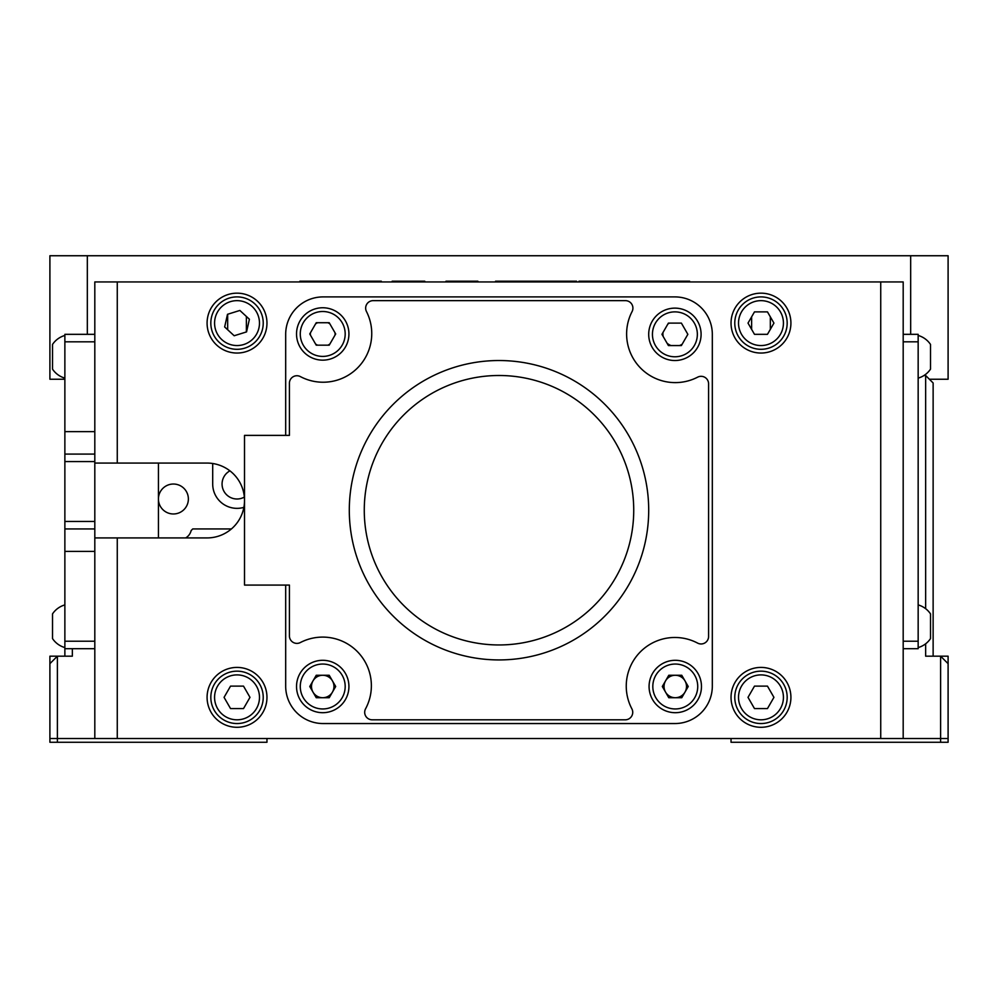 <?xml version="1.0" encoding="UTF-8"?>
<svg xmlns="http://www.w3.org/2000/svg" width="998" height="998" viewBox="0 0 998 998"><rect width="100%" height="100%" fill="white"/><g stroke="black" fill="none" stroke-linecap="round" stroke-linejoin="round"><path stroke-width="1.5" d="M731.035 738.52L731.035 742.263L940.615 742.263L940.615 656.185L948.1 656.185L948.1 742.263L940.615 742.263M49.9 742.263L49.9 656.185L57.385 656.185L57.385 742.263L49.9 742.263M57.385 742.263L266.965 742.263L266.965 738.52M231.411 528.94L192.739 528.94L191.142 530.549A11.602 11.602 0 0 1 185.678 537.922M229.927 470.856A14.97 14.97 0 0 0 237.025 499A14.97 14.97 0 0 0 244.348 497.079M212.699 463.496L212.699 484.03A24.326 24.326 0 0 0 243.874 507.371M173.403 513.97A14.97 14.97 0 0 0 188.373 499A14.97 14.97 0 0 0 173.403 484.03A14.97 14.97 0 0 0 158.433 499A14.97 14.97 0 0 0 173.403 513.97M610.576 281.935L610.576 281.187L579.04 281.187L620.457 281.187L620.457 281.935M620.457 281.187L689.593 281.187L689.593 281.935M688.37 281.187L688.37 281.935M521.043 281.935L521.043 281.187L535.789 281.187L520.382 281.187L520.557 281.935M521.804 281.935L521.804 281.187L531.672 281.187L516.602 281.187L520.382 281.187L520.382 281.935M516.602 281.187L495.582 281.187L516.602 281.187M381.099 281.935L381.099 281.187L344.422 281.187L381.298 281.187L381.298 281.935M299.887 281.935L299.887 281.187L344.422 281.187L344.422 281.935M925.645 608.693L925.645 375.498L933.13 382.983L933.13 656.185M948.1 738.52L880.735 738.52L880.735 281.935L903.19 281.935L903.19 738.52M925.645 643.797L925.645 656.185L940.615 656.185L948.1 663.67M923.998 375.498L925.645 375.498M158.433 537.922L158.433 463.072M64.87 656.185L64.87 641.215L94.81 641.215L94.81 528.94L64.87 528.94L64.87 521.455L94.81 521.455L94.81 528.94M72.355 648.7L72.355 656.185L57.385 656.185L49.9 663.67M94.81 738.52L94.81 537.922L117.265 537.922L117.265 738.52L49.9 738.52M445.994 281.935L445.994 281.187L477.842 281.187L477.842 281.935M335.453 281.187L335.453 281.935M302.207 281.187L302.207 281.935M561.762 281.187L536.088 281.187L567.263 281.187L561.762 281.187L561.762 281.935M564.643 281.187L564.643 281.935M567.263 281.187L569.584 281.187L567.263 281.187L567.263 281.935M569.584 281.187L576.507 281.187L569.584 281.187M549.898 281.935L549.898 281.187L536.001 281.187L550.659 281.187L550.659 281.935M392.301 281.935L392.301 281.187L424.038 281.187L424.038 281.935M392.189 281.187L424.736 281.187L392.189 281.187M94.81 648.7L64.87 648.7M64.87 641.215L64.87 528.94M94.81 521.455L94.81 461.575L64.87 461.575L64.87 454.09L94.81 454.09L94.81 461.575M64.87 521.455L64.87 461.575M880.735 281.935L94.81 281.935L94.81 454.09L94.81 341.815L64.87 341.815L64.87 334.33L94.81 334.33M64.87 454.09L64.87 341.815M64.87 378.117A22.181 22.181 0 0 1 52.52 369.135L52.52 344.435A22.181 22.181 0 0 1 64.87 335.453M64.87 647.577A22.181 22.181 0 0 1 52.52 638.595L52.52 613.895A22.181 22.181 0 0 1 64.87 604.913M930.51 352.069L930.51 369.135A22.181 22.181 0 0 1 918.16 378.117M918.16 335.453A22.181 22.181 0 0 1 930.51 344.435L930.51 361.501M930.51 364.769L930.51 363.634M930.51 349.936L930.51 355.65M918.16 604.913A22.181 22.181 0 0 1 930.51 613.895L930.51 638.595A22.181 22.181 0 0 1 918.16 647.577M930.51 630.961L930.51 634.229M930.51 627.38L930.51 625.11M903.19 641.215L918.16 641.215L918.16 648.7L903.19 648.7M903.19 334.33L918.16 334.33L918.16 341.815L903.19 341.815M918.16 641.215L918.16 341.815M289.42 383.232L289.42 435.377L289.42 383.232A7.485 7.485 0 0 1 300.398 376.608A48.653 48.653 0 0 0 366.466 311.526A7.485 7.485 0 0 1 373.14 300.648L625.422 300.648A7.485 7.485 0 0 1 632.071 311.576A48.653 48.653 0 0 0 697.652 377.157A7.485 7.485 0 0 1 708.58 383.806L708.58 636.475A7.485 7.485 0 0 1 697.602 643.099A48.653 48.653 0 0 0 631.871 708.83A7.485 7.485 0 0 1 625.247 719.808L372.179 719.808A7.485 7.485 0 0 1 365.58 708.78A48.653 48.653 0 0 0 300.348 642.55A7.485 7.485 0 0 1 289.42 635.901L289.42 585.077L289.42 635.901M289.42 435.377L244.51 435.377L244.51 585.077L289.42 585.077M285.678 585.077L285.678 686.125A37.425 37.425 0 0 0 323.103 723.55L674.898 723.55A37.425 37.425 0 0 0 712.322 686.125L712.322 334.33A37.425 37.425 0 0 0 674.898 296.905L323.103 296.905A37.425 37.425 0 0 0 285.678 334.33L285.678 435.377M207.085 323.103A29.94 29.94 0 0 0 237.025 353.043A29.94 29.94 0 0 0 266.965 323.103A29.94 29.94 0 0 0 237.025 293.163A29.94 29.94 0 0 0 207.085 323.103M207.085 697.353A29.94 29.94 0 0 0 237.025 727.293A29.94 29.94 0 0 0 266.965 697.353A29.94 29.94 0 0 0 237.025 667.413A29.94 29.94 0 0 0 207.085 697.353M731.035 697.353A29.94 29.94 0 0 0 760.975 727.293A29.94 29.94 0 0 0 790.915 697.353A29.94 29.94 0 0 0 760.975 667.413A29.94 29.94 0 0 0 731.035 697.353M731.035 323.103A29.94 29.94 0 0 0 760.975 353.043A29.94 29.94 0 0 0 790.915 323.103A29.94 29.94 0 0 0 760.975 293.163A29.94 29.94 0 0 0 731.035 323.103M117.265 738.52L880.735 738.52M117.265 281.935L117.265 463.072L207.085 463.072A37.425 37.425 0 0 1 244.51 500.497A37.425 37.425 0 0 1 207.085 537.922L117.265 537.922M117.265 463.072L94.81 463.072M687.597 334.792A12.35 12.35 0 0 0 687.622 333.918M669.384 323.103A12.35 12.35 0 0 0 667.849 324.088M663.009 332.459A12.35 12.35 0 0 0 663.183 336.501M667.026 343.15A12.35 12.35 0 0 0 671.043 345.558M679.501 345.558A12.35 12.35 0 0 0 682.158 344.21M335.029 335.116A12.35 12.35 0 0 0 335.029 332.796M329.876 323.888A12.35 12.35 0 0 0 327.868 322.728M317.589 322.728A12.35 12.35 0 0 0 315.58 323.888M310.428 332.796A12.35 12.35 0 0 0 310.428 335.116M315.58 344.023A12.35 12.35 0 0 0 317.589 345.183M327.868 345.183A12.35 12.35 0 0 0 329.876 344.023M335.029 687.659A12.35 12.35 0 0 0 335.029 685.339M329.876 676.432A12.35 12.35 0 0 0 327.868 675.272M317.589 675.272A12.35 12.35 0 0 0 315.58 676.432M310.428 685.339A12.35 12.35 0 0 0 310.428 687.659M315.58 696.567A12.35 12.35 0 0 0 317.589 697.727M327.868 697.727A12.35 12.35 0 0 0 329.876 696.567M687.572 687.659A12.35 12.35 0 0 0 687.572 685.339M682.42 676.432A12.35 12.35 0 0 0 680.411 675.272M670.132 675.272A12.35 12.35 0 0 0 668.124 676.432M662.971 685.339A12.35 12.35 0 0 0 662.971 687.659M668.124 696.567A12.35 12.35 0 0 0 670.132 697.727M680.411 697.727A12.35 12.35 0 0 0 682.42 696.567M499 659.928A149.7 149.7 0 0 1 349.3 510.228A149.7 149.7 0 0 1 499 360.528A149.7 149.7 0 0 1 648.7 510.228A149.7 149.7 0 0 1 499 659.928M499 375.498A134.73 134.73 0 0 0 364.27 510.228A134.73 134.73 0 0 0 499 644.957A134.73 134.73 0 0 0 633.73 510.228A134.73 134.73 0 0 0 499 375.498M256.286 340.867A26.198 26.198 0 0 1 219.261 342.364A26.198 26.198 0 0 1 217.764 305.338A26.198 26.198 0 0 1 254.789 303.841A26.198 26.198 0 0 1 256.286 340.867M234.181 335.752L224.65 326.957L227.494 314.308L239.869 310.453L249.4 319.248L246.556 331.897L234.181 335.752M210.828 697.353A26.198 26.198 0 0 1 237.025 671.155A26.198 26.198 0 0 1 263.223 697.353A26.198 26.198 0 0 1 237.025 723.55A26.198 26.198 0 0 1 210.828 697.353M249.987 697.353L243.512 708.58L230.538 708.58L224.063 697.353L230.538 686.125L243.512 686.125L249.987 697.353M734.778 697.353A26.198 26.198 0 0 1 760.975 671.155A26.198 26.198 0 0 1 787.173 697.353A26.198 26.198 0 0 1 760.975 723.55A26.198 26.198 0 0 1 734.778 697.353M767.462 686.125L773.937 697.353L767.462 708.58L754.488 708.58L748.013 697.353L754.488 686.125L767.462 686.125M734.778 323.103A26.198 26.198 0 0 1 760.975 296.905A26.198 26.198 0 0 1 787.173 323.103A26.198 26.198 0 0 1 760.975 349.3A26.198 26.198 0 0 1 734.778 323.103M773.937 323.103L767.462 334.33L754.488 334.33L748.013 323.103L754.488 311.875L767.462 311.875L773.937 323.103M296.531 333.956A26.198 26.198 0 0 1 322.728 307.758A26.198 26.198 0 0 1 348.926 333.956A26.198 26.198 0 0 1 322.728 360.153A26.198 26.198 0 0 1 296.531 333.956A26.198 26.198 0 0 0 322.728 360.153A26.198 26.198 0 0 0 348.926 333.956M316.241 322.728L329.215 322.728L335.69 333.956L329.215 345.183L316.241 345.183L309.767 333.956L316.241 322.728M296.531 686.499A26.198 26.198 0 0 1 322.728 660.302A26.198 26.198 0 0 1 348.926 686.499A26.198 26.198 0 0 1 322.728 712.697A26.198 26.198 0 0 1 296.531 686.499A26.198 26.198 0 0 0 322.728 712.697A26.198 26.198 0 0 0 348.926 686.499M329.215 697.727L316.241 697.727L309.767 686.499L316.241 675.272L329.215 675.272L335.69 686.499L329.215 697.727M333.956 686.499A11.228 11.228 0 0 1 322.728 697.727A11.228 11.228 0 0 1 311.501 686.499A11.228 11.228 0 0 1 322.728 675.272A11.228 11.228 0 0 1 333.956 686.499M649.074 686.499A26.198 26.198 0 0 1 675.272 660.302A26.198 26.198 0 0 1 701.469 686.499A26.198 26.198 0 0 1 675.272 712.697A26.198 26.198 0 0 1 649.074 686.499A26.198 26.198 0 0 0 675.272 712.697A26.198 26.198 0 0 0 701.469 686.499M668.785 675.272L681.759 675.272L688.233 686.499L681.759 697.727L668.785 697.727L662.31 686.499L668.785 675.272M686.499 686.499A11.228 11.228 0 0 1 675.272 697.727A11.228 11.228 0 0 1 664.044 686.499A11.228 11.228 0 0 1 675.272 675.272A11.228 11.228 0 0 1 686.499 686.499M648.7 334.33A26.198 26.198 0 0 1 674.898 308.132A26.198 26.198 0 0 1 701.095 334.33A26.198 26.198 0 0 1 674.898 360.528A26.198 26.198 0 0 1 648.7 334.33A26.198 26.198 0 0 0 674.898 360.528A26.198 26.198 0 0 0 701.095 334.33M661.936 334.33L668.41 323.103L681.385 323.103L687.859 334.33L681.385 345.558L668.41 345.558L661.936 334.33M910.675 334.33L910.675 255.738L948.1 255.738L948.1 379.24L929.388 379.24M64.87 379.24L49.9 379.24L49.9 255.738L87.325 255.738L87.325 334.33M87.325 255.738L910.675 255.738M64.87 551.395L94.81 551.395M64.87 431.635L94.81 431.635M220.521 307.883A22.455 22.455 0 0 0 221.806 339.607A22.455 22.455 0 0 0 253.529 338.322A22.455 22.455 0 0 0 252.244 306.598A22.455 22.455 0 0 0 220.521 307.883M259.48 697.353A22.455 22.455 0 0 0 237.025 674.898A22.455 22.455 0 0 0 214.57 697.353A22.455 22.455 0 0 0 237.025 719.808A22.455 22.455 0 0 0 259.48 697.353M783.43 697.353A22.455 22.455 0 0 0 760.975 674.898A22.455 22.455 0 0 0 738.52 697.353A22.455 22.455 0 0 0 760.975 719.808A22.455 22.455 0 0 0 783.43 697.353M783.43 323.103A22.455 22.455 0 0 0 760.975 300.648A22.455 22.455 0 0 0 738.52 323.103A22.455 22.455 0 0 0 760.975 345.558A22.455 22.455 0 0 0 783.43 323.103M345.183 333.956A22.455 22.455 0 0 0 322.728 311.501A22.455 22.455 0 0 0 300.273 333.956A22.455 22.455 0 0 0 322.728 356.411A22.455 22.455 0 0 0 345.183 333.956M345.183 686.499A22.455 22.455 0 0 0 322.728 664.044A22.455 22.455 0 0 0 300.273 686.499A22.455 22.455 0 0 0 322.728 708.954A22.455 22.455 0 0 0 345.183 686.499M697.727 686.499A22.455 22.455 0 0 0 675.272 664.044A22.455 22.455 0 0 0 652.817 686.499A22.455 22.455 0 0 0 675.272 708.954A22.455 22.455 0 0 0 697.727 686.499M697.353 334.33A22.455 22.455 0 0 0 674.898 311.875A22.455 22.455 0 0 0 652.442 334.33A22.455 22.455 0 0 0 674.898 356.785A22.455 22.455 0 0 0 697.353 334.33M770.331 329.352L770.331 316.853M246.381 331.947L246.381 316.453M227.669 329.752L227.669 314.258M751.619 329.352L751.619 316.853"/></g></svg>
